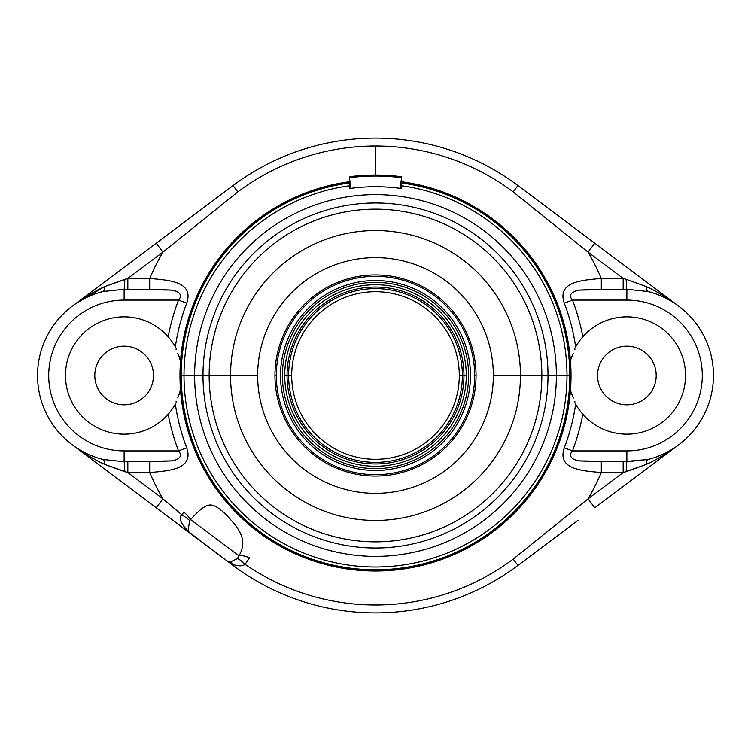 <?xml version="1.0" encoding="UTF-8"?>
<svg xmlns="http://www.w3.org/2000/svg" width="751" height="751" viewBox="0 0 751 751"><rect width="100%" height="100%" fill="white"/><g stroke="black" fill="none" stroke-linecap="round" stroke-linejoin="round"><path stroke-width="1.13" d="M227.666 561.26L233.608 564.686L233.054 565.419L191.036 533.905C181.038 524.498 177.968 518.115 181.808 514.745L162.911 498.842L156.208 507.789L191.036 533.905C181.038 524.498 177.968 518.115 181.808 514.745A11.171 1.342 -148 0 1 189.665 520.64L188.022 530.713L189.665 520.64L190.519 519.551L238.949 555.871L237.335 558.631L230.125 562.077A11.171 8.177 -80.8 0 1 233.608 564.686A11.171 8.177 99.2 0 0 230.125 562.077L237.335 558.631A11.171 3.182 -132.6 0 1 245.061 564.311C242.704 566.188 238.884 566.31 233.608 564.686L226.258 560.321L233.054 565.419A237.4 237.4 0 0 0 517.946 565.419A237.4 237.4 0 0 1 233.054 565.419L233.608 564.686C238.884 566.31 242.704 566.188 245.061 564.311A229.487 229.487 0 0 0 513.196 559.091L517.946 565.419L578.054 520.34M230.125 562.077L228.567 561.692M226.417 560.443L188.952 532.027M191.036 533.905L72.18 444.77C83.708 453.228 94.523 459.762 104.614 464.362L127.839 472.548L162.911 498.842L156.208 507.789L72.18 444.77C83.708 453.228 94.523 459.762 104.614 464.362A11.171 3.595 104.2 0 0 102.943 459.452M72.18 306.23L156.208 243.211L72.18 306.23C83.708 297.772 94.523 291.238 104.614 286.638L124.807 279.325A11.171 0.695 -89.1 0 1 124.131 289.257L124.131 300.09A75.41 75.41 0 0 0 48.721 375.5A75.41 75.41 0 0 0 124.131 450.91L178.541 450.91C184.211 457.312 175.875 460.973 170.177 460.898L124.131 461.743L124.131 450.91L178.541 450.91L186.689 447.793C194.378 469.919 167.511 470.849 149.684 472.548L149.684 461.724L169.416 460.983C175.246 461.058 184.399 457.697 178.541 450.91A210.9 210.9 0 0 1 168.186 414.223L169.351 412.853L168.186 414.223A210.9 210.9 0 0 0 178.541 450.91L186.689 447.793A202.179 202.179 0 0 1 175.349 404.076A202.179 202.179 0 0 0 186.689 447.793C194.378 469.919 167.511 470.849 149.693 472.548L149.684 461.724L127.839 461.724L127.839 472.548L124.807 471.675A11.171 0.695 89.1 0 0 124.131 461.743L127.839 461.724L127.839 472.548L149.693 472.548A245.784 245.784 0 0 0 162.911 498.842L181.808 514.745L183.995 512.154A11.171 2.046 -138.6 0 1 190.519 519.551A11.171 2.046 41.4 0 0 183.995 512.154L181.808 514.745A11.171 1.342 32 0 1 189.665 520.64L190.519 519.551C208.177 500.532 211.622 502.222 224.305 512.83C237.936 527.146 248.759 538.965 238.949 555.881A11.171 4.759 -157.5 0 1 249.604 557.815L245.061 564.311A229.487 229.487 0 0 0 513.196 559.091L588.089 498.842A245.784 245.784 0 0 0 601.316 472.548C583.489 470.849 556.622 469.919 564.311 447.793A202.179 202.179 0 0 0 575.651 404.076A202.179 202.179 0 0 1 564.311 447.793L572.459 450.91L626.869 450.91A75.41 75.41 0 0 0 702.279 375.5A75.41 75.41 0 0 0 626.869 300.09L572.459 300.09A210.9 210.9 0 0 1 582.814 336.777A58.653 58.653 0 0 1 667.442 333.144A58.653 58.653 0 0 1 667.442 417.856A58.653 58.653 0 0 1 582.814 414.223L581.649 412.853L582.814 414.223A210.9 210.9 0 0 1 572.45 450.91C566.592 457.706 575.773 461.067 581.603 460.992L601.316 461.724L601.316 472.548L623.161 472.548L646.386 464.362C656.477 459.762 667.292 453.228 678.82 444.77L594.792 507.789L588.089 498.842L623.161 472.548L623.161 461.724L648.075 459.443A86.581 86.581 0 0 0 648.075 291.557A11.171 3.595 104.2 0 1 646.386 286.638L626.193 279.325A11.171 0.695 -90.9 0 0 626.869 289.257L626.869 300.09L572.459 300.09L564.311 303.207C556.622 281.081 583.489 280.151 601.307 278.452A245.784 245.784 0 0 0 588.089 252.158L513.196 191.909A229.487 229.487 0 0 0 237.804 191.909L162.911 252.148L127.839 278.452L104.614 286.638L75.842 303.554M124.131 461.743A11.171 0.695 -90.9 0 1 124.807 471.675L104.614 464.362A11.171 3.595 -75.8 0 0 102.925 459.443A86.581 86.581 0 0 1 102.925 291.557A86.581 86.581 0 0 0 102.925 459.443L124.131 461.743L124.131 450.91A75.41 75.41 0 0 1 48.721 375.5A75.41 75.41 0 0 1 124.131 300.09L124.131 289.257L102.925 291.557A11.171 3.595 75.8 0 0 104.614 286.638A11.171 3.595 -104.2 0 1 102.925 291.557L124.131 289.257A11.171 0.695 90.9 0 0 124.807 279.325L127.839 278.452L127.839 289.276L124.131 289.257L149.684 289.276L149.684 278.452L127.839 278.452L127.839 289.276L170.177 290.102C175.875 290.027 184.211 293.688 178.541 300.09L124.131 300.09L178.541 300.09C184.408 293.294 175.227 289.933 169.407 290.008L149.684 289.276L149.684 278.452A245.784 245.784 0 0 1 162.911 252.148L127.839 278.452L149.693 278.452C167.511 280.151 194.378 281.081 186.689 303.207A202.179 202.179 0 0 0 175.349 346.924A202.179 202.179 0 0 1 186.689 303.207L178.541 300.09A210.9 210.9 0 0 0 168.186 336.777L169.351 338.147L168.186 336.777A210.9 210.9 0 0 1 178.541 300.09L186.689 303.207C194.378 281.081 167.511 280.151 149.684 278.452A245.784 245.784 0 0 1 162.911 252.148L237.804 191.909L233.054 185.581L156.208 243.211L233.054 185.581A237.4 237.4 0 0 1 517.937 185.581L513.196 191.909A229.487 229.487 0 0 0 237.804 191.909L233.054 185.581L157.306 242.385M156.208 243.211L162.911 252.158L156.208 243.211M375.5 175.03L375.5 146.013L375.5 175.03M176.222 348.539A201.09 201.09 0 0 0 176.091 349.515A201.09 201.09 0 0 1 176.222 348.539A58.653 58.653 0 0 0 87.125 329.999A58.653 58.653 0 0 0 87.125 421.001A58.653 58.653 0 0 0 176.222 402.461A201.09 201.09 0 0 1 176.091 401.485A201.09 201.09 0 0 0 176.222 402.461A58.653 58.653 0 0 1 87.125 421.001A58.653 58.653 0 0 1 87.125 329.999A58.653 58.653 0 0 1 176.222 348.539M574.778 402.461A201.09 201.09 0 0 0 574.909 401.485A201.09 201.09 0 0 1 574.778 402.461A58.653 58.653 0 0 0 663.875 421.001A58.653 58.653 0 0 0 663.875 329.999A58.653 58.653 0 0 0 574.778 348.539A201.09 201.09 0 0 1 574.909 349.515A201.09 201.09 0 0 0 574.778 348.539A58.653 58.653 0 0 1 663.875 329.999A58.653 58.653 0 0 1 663.875 421.001A58.653 58.653 0 0 1 574.778 402.461M177.799 397.739A58.09 58.09 0 0 0 180.503 389.562M180.503 361.438A58.09 58.09 0 0 0 177.799 353.261A58.09 58.09 0 0 1 180.062 359.785M153.457 375.5A29.327 29.327 0 0 1 124.131 404.827A29.327 29.327 0 0 1 94.804 375.5A29.327 29.327 0 0 1 124.131 346.173A29.327 29.327 0 0 1 153.457 375.5A29.327 29.327 0 0 0 124.131 346.173A29.327 29.327 0 0 0 94.804 375.5A29.327 29.327 0 0 0 124.131 404.827A29.327 29.327 0 0 0 153.457 375.5M180.062 391.215A58.09 58.09 0 0 1 177.931 397.429M175.349 404.076L174.626 405.343L175.349 404.076M173.753 406.779L172.758 408.3L173.753 406.779M171.66 409.858L170.515 411.398L171.66 409.858M168.186 414.223A58.653 58.653 0 0 1 83.558 417.856A58.653 58.653 0 0 1 83.558 333.144A58.653 58.653 0 0 1 168.186 336.777A58.653 58.653 0 0 0 83.558 333.144A58.653 58.653 0 0 0 83.558 417.856A58.653 58.653 0 0 0 168.186 414.223M170.515 339.602L171.66 341.132L170.515 339.602M172.758 342.7L173.753 344.221L172.758 342.7M174.626 345.657L175.349 346.924L174.626 345.657M149.693 472.548L127.839 472.548L162.911 498.842A245.784 245.784 0 0 1 149.684 472.548M575.651 346.924A202.179 202.179 0 0 0 564.311 303.207A202.179 202.179 0 0 1 575.651 346.924L576.374 345.657L575.651 346.924M656.196 375.5A29.327 29.327 0 0 1 626.869 404.827A29.327 29.327 0 0 1 597.543 375.5A29.327 29.327 0 0 1 626.869 346.173A29.327 29.327 0 0 1 656.196 375.5A29.327 29.327 0 0 0 626.869 346.173A29.327 29.327 0 0 0 597.543 375.5A29.327 29.327 0 0 0 626.869 404.827A29.327 29.327 0 0 0 656.196 375.5M573.342 398.077A58.09 58.09 0 0 1 571.182 392.06M571.192 358.922A58.09 58.09 0 0 1 573.154 353.364M580.485 411.398L579.34 409.868L580.485 411.398M578.242 408.3L577.247 406.779L578.242 408.3M576.374 405.343L575.651 404.076L576.374 405.343M577.247 344.221L578.242 342.7L577.247 344.221M579.34 341.142L580.485 339.602L579.34 341.142M582.814 336.777L581.649 338.147L582.814 336.777A210.9 210.9 0 0 0 572.459 300.09L564.311 303.207C556.622 281.081 583.489 280.151 601.316 278.452L601.316 289.276L581.894 289.98C576.017 289.905 566.526 293.143 572.459 300.09C566.78 293.66 575.163 290.027 580.87 290.093L626.869 289.257L623.161 289.276L623.161 278.452L626.193 279.325L623.161 278.452L601.307 278.452L601.316 289.276L623.161 289.276L623.161 278.452L588.089 252.158A245.784 245.784 0 0 1 601.316 278.452L623.161 278.452L588.089 252.158L594.792 243.211L678.82 306.23C667.301 297.772 656.487 291.247 646.386 286.638C656.487 291.247 667.301 297.772 678.82 306.23L517.937 185.581L594.792 243.211L588.089 252.158L513.196 191.909L517.946 185.581A237.4 237.4 0 0 0 233.063 185.581M582.814 414.223A210.9 210.9 0 0 1 572.45 450.91L626.869 450.91L626.869 461.743L580.823 460.898C575.125 460.973 566.789 457.321 572.45 450.91L564.311 447.793C556.622 469.919 583.489 470.849 601.316 472.548L623.161 472.548L626.193 471.675A11.171 0.695 90.9 0 1 626.869 461.743A11.171 0.695 -89.1 0 0 626.193 471.675L646.386 464.362A11.171 3.595 75.8 0 1 648.075 459.443A11.171 3.595 -104.2 0 0 646.386 464.362C656.477 459.762 667.292 453.228 678.82 444.77L594.792 507.789L588.089 498.842L623.161 472.548L623.161 461.724L601.316 461.724L601.316 472.548A245.784 245.784 0 0 1 588.089 498.842L513.196 559.091L517.946 565.419M626.869 461.743L626.869 450.91A75.41 75.41 0 0 0 702.279 375.5A75.41 75.41 0 0 0 626.869 300.09L626.869 289.257L648.075 291.557A86.581 86.581 0 0 1 648.075 459.443L626.869 461.743M626.869 289.257A11.171 0.695 89.1 0 1 626.193 279.325L646.386 286.638A11.171 3.595 -75.8 0 0 648.075 291.557M324.901 186.652A195.504 195.504 0 0 0 186.652 426.099A195.504 195.504 0 0 0 426.099 564.348A195.504 195.504 0 0 1 186.652 426.099A195.504 195.504 0 0 1 324.901 186.652L325.042 187.196A194.95 194.95 0 0 0 187.196 425.958A194.95 194.95 0 0 0 425.958 563.804L426.099 564.348L425.958 563.804A194.95 194.95 0 0 0 400.95 182.221A194.95 194.95 0 0 1 425.958 563.804A194.95 194.95 0 0 1 187.196 425.958A194.95 194.95 0 0 1 325.042 187.196L324.901 186.652A195.504 195.504 0 0 1 349.985 181.667A195.504 195.504 0 0 0 324.901 186.652M401.015 181.667A195.504 195.504 0 0 1 426.099 564.348A195.504 195.504 0 0 0 401.015 181.667M350.05 182.221A194.95 194.95 0 0 0 325.042 187.196A194.95 194.95 0 0 1 350.05 182.221M349.506 185.075A192.19 192.19 0 0 0 349.309 185.103L349.403 185.788A191.496 191.496 0 0 0 184.004 375.5L181.216 375.5A194.284 194.284 0 0 1 350.144 182.878A194.284 194.284 0 0 0 181.216 375.5A194.284 194.284 0 0 0 375.5 569.784A194.284 194.284 0 0 0 569.784 375.5A194.284 194.284 0 0 0 400.856 182.878A194.284 194.284 0 0 1 569.784 375.5A194.284 194.284 0 0 1 375.5 569.784A194.284 194.284 0 0 1 181.216 375.5L184.004 375.5A191.496 191.496 0 0 0 375.5 566.996A191.496 191.496 0 0 0 566.996 375.5L569.784 375.5L566.996 375.5A191.496 191.496 0 0 0 401.597 185.788L401.691 185.103A192.19 192.19 0 0 0 401.494 185.075M349.403 185.788L349.309 185.103L350.285 183.948L350.36 184.539A1.117 1.117 -7.5 0 1 349.403 185.788A1.117 1.117 172.5 0 0 350.36 184.539L349.468 177.734A199.466 199.466 0 0 1 401.532 177.734L400.471 185.816L401.241 188.492L401.597 185.788A191.496 191.496 0 0 1 566.996 375.5L556.369 375.5A180.869 180.869 0 0 0 375.5 194.631A180.869 180.869 0 0 0 194.631 375.5L184.004 375.5A191.496 191.496 0 0 1 349.403 185.788L349.759 188.492L349.403 185.788M349.309 185.103L350.285 183.948L349.759 188.492A188.764 188.764 0 0 1 401.241 188.492A188.764 188.764 0 0 0 349.759 188.492L350.529 185.816L349.337 176.748C366.779 174.467 384.221 174.467 401.663 176.748L401.532 177.734A199.466 199.466 0 0 0 349.468 177.734M401.691 185.103L400.715 183.948L401.597 185.788A1.117 1.117 7.5 0 1 400.64 184.549L401.532 177.734M401.597 185.788L401.241 188.492L400.64 184.539A1.117 1.117 -172.5 0 0 401.597 185.788M566.996 375.5A191.496 191.496 0 0 1 375.5 566.996A191.496 191.496 0 0 1 184.004 375.5L194.631 375.5A180.869 180.869 0 0 0 375.5 556.378A180.869 180.869 0 0 0 556.369 375.5L566.996 375.5M202.995 375.5A172.505 172.505 0 0 0 375.5 548.005A172.505 172.505 0 0 0 548.005 375.5L556.369 375.5A180.869 180.869 0 0 1 375.5 556.378A180.869 180.869 0 0 1 194.631 375.5L202.995 375.5A172.505 172.505 0 0 0 375.5 548.005A172.505 172.505 0 0 0 548.005 375.5L541.846 375.5A166.346 166.346 0 0 1 375.5 541.846A166.346 166.346 0 0 1 209.154 375.5L202.995 375.5L209.154 375.5A166.346 166.346 0 0 1 375.5 209.154A166.346 166.346 0 0 1 541.846 375.5L548.005 375.5A172.505 172.505 0 0 0 375.5 202.995A172.505 172.505 0 0 0 202.995 375.5L194.631 375.5A180.869 180.869 0 0 1 375.5 194.631A180.869 180.869 0 0 1 556.369 375.5L548.005 375.5A172.505 172.505 0 0 0 375.5 202.995A172.505 172.505 0 0 0 202.995 375.5M520.434 375.5A144.934 144.934 0 0 0 375.5 230.566A144.934 144.934 0 0 0 230.566 375.5L209.154 375.5A166.346 166.346 0 0 1 375.5 209.154A166.346 166.346 0 0 1 541.846 375.5L493.341 375.5A117.841 117.841 0 0 0 375.5 257.659A117.841 117.841 0 0 0 257.659 375.5L230.566 375.5A144.934 144.934 0 0 1 375.5 230.566A144.934 144.934 0 0 1 520.434 375.5A144.934 144.934 0 0 1 375.5 520.434A144.934 144.934 0 0 1 230.566 375.5L257.659 375.5A117.841 117.841 0 0 0 375.5 493.341A117.841 117.841 0 0 0 493.341 375.5L541.846 375.5A166.346 166.346 0 0 1 375.5 541.846A166.346 166.346 0 0 1 209.154 375.5L230.566 375.5A144.934 144.934 0 0 0 375.5 520.434A144.934 144.934 0 0 0 520.434 375.5M257.659 375.5A117.841 117.841 0 0 0 375.5 493.341A117.841 117.841 0 0 0 493.341 375.5A117.841 117.841 0 0 0 375.5 257.659A117.841 117.841 0 0 0 257.659 375.5M274.95 375.5A100.55 100.55 0 0 1 375.5 274.95A100.55 100.55 0 0 1 476.05 375.5A100.55 100.55 0 0 1 375.5 476.05A100.55 100.55 0 0 1 274.95 375.5L276.33 375.5A99.17 99.17 0 0 1 375.5 276.33A99.17 99.17 0 0 1 474.67 375.5L476.05 375.5A100.55 100.55 0 0 0 375.5 274.95A100.55 100.55 0 0 0 274.95 375.5A100.55 100.55 0 0 0 375.5 476.05A100.55 100.55 0 0 0 476.05 375.5L474.67 375.5A99.17 99.17 0 0 1 375.5 474.67A99.17 99.17 0 0 1 276.33 375.5L274.95 375.5M276.33 375.5A99.17 99.17 0 0 1 375.5 276.33A99.17 99.17 0 0 1 474.67 375.5A99.17 99.17 0 0 1 375.5 474.67A99.17 99.17 0 0 1 276.33 375.5M470.464 375.5A94.964 94.964 0 0 0 375.5 280.536A94.964 94.964 0 0 0 280.536 375.5A94.964 94.964 0 0 0 375.5 470.464A94.964 94.964 0 0 0 470.464 375.5A94.964 94.964 0 0 0 375.5 280.536A94.964 94.964 0 0 0 280.536 375.5A94.964 94.964 0 0 0 375.5 470.464A94.964 94.964 0 0 0 470.464 375.5M468.596 375.5A93.096 93.096 0 0 1 375.5 468.596A93.096 93.096 0 0 1 282.404 375.5A93.096 93.096 0 0 0 375.5 468.596A93.096 93.096 0 0 0 468.596 375.5A93.096 93.096 0 0 0 375.5 282.404A93.096 93.096 0 0 0 282.404 375.5A93.096 93.096 0 0 1 375.5 282.404A93.096 93.096 0 0 1 468.596 375.5A93.096 93.096 0 0 0 375.5 282.404A93.096 93.096 0 0 0 282.404 375.5A93.096 93.096 0 0 0 375.5 468.596A93.096 93.096 0 0 0 468.596 375.5M466.268 375.5A90.768 90.768 0 0 1 375.5 466.268A90.768 90.768 0 0 1 284.732 375.5A90.768 90.768 0 0 1 375.5 284.732A90.768 90.768 0 0 1 466.268 375.5L463.949 375.5A88.449 88.449 0 0 1 375.5 463.949A88.449 88.449 0 0 1 287.051 375.5L284.732 375.5A90.768 90.768 0 0 0 375.5 466.268A90.768 90.768 0 0 0 466.268 375.5A90.768 90.768 0 0 0 375.5 284.732A90.768 90.768 0 0 0 284.732 375.5L287.051 375.5A88.449 88.449 0 0 1 375.5 287.051A88.449 88.449 0 0 1 463.949 375.5L466.268 375.5M463.949 375.5L462.372 375.5A86.872 86.872 0 0 0 375.5 288.628A86.872 86.872 0 0 0 288.628 375.5L287.051 375.5A88.449 88.449 0 0 1 375.5 287.051A88.449 88.449 0 0 1 463.949 375.5A88.449 88.449 0 0 1 375.5 463.949A88.449 88.449 0 0 1 287.051 375.5L288.628 375.5A86.872 86.872 0 0 0 375.5 462.372A86.872 86.872 0 0 0 462.372 375.5L463.949 375.5M462.372 375.5L459.293 375.5A83.793 83.793 0 0 1 375.5 459.293A83.793 83.793 0 0 1 291.707 375.5L288.628 375.5A86.872 86.872 0 0 0 375.5 462.372A86.872 86.872 0 0 0 462.372 375.5A86.872 86.872 0 0 0 375.5 288.628A86.872 86.872 0 0 0 288.628 375.5L291.707 375.5A83.793 83.793 0 0 1 375.5 291.707A83.793 83.793 0 0 1 459.293 375.5L462.372 375.5M459.293 375.5A83.793 83.793 0 0 0 375.5 291.707A83.793 83.793 0 0 0 291.707 375.5A83.793 83.793 0 0 0 375.5 459.293A83.793 83.793 0 0 0 459.293 375.5M249.604 557.815L245.061 564.311A11.171 3.182 47.4 0 0 237.335 558.631L238.949 555.881C248.759 538.965 237.936 527.146 224.305 512.83C211.622 502.222 208.177 500.532 190.519 519.551L238.949 555.871A11.171 4.759 22.5 0 1 249.604 557.815M157.081 242.564L173.669 230.125"/></g></svg>
